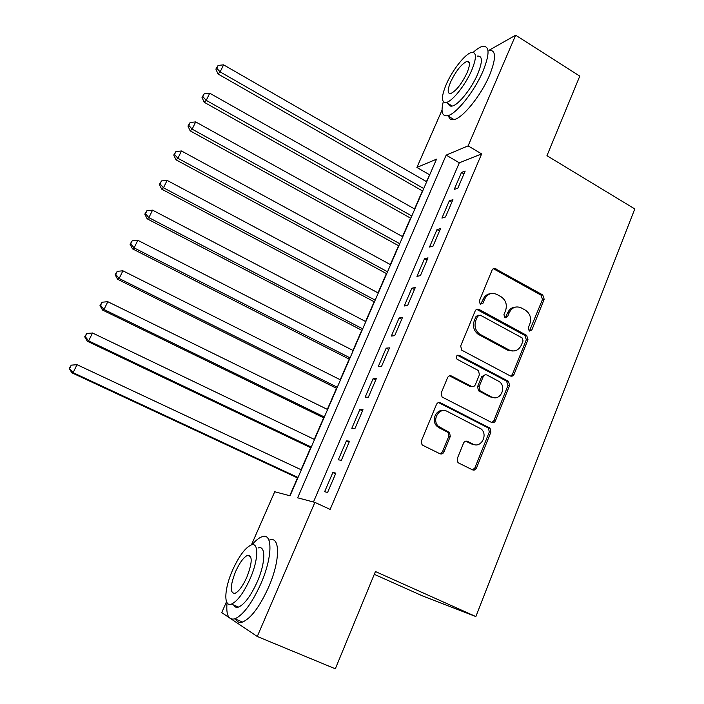 <?xml version="1.0" encoding="UTF-8"?>
<svg xmlns="http://www.w3.org/2000/svg" width="704" height="704" viewBox="0 0 704 704"><rect width="100%" height="100%" fill="white"/><g stroke="black" fill="none" stroke-linecap="round" stroke-linejoin="round"><path stroke-width="1.06" d="M529.232 331.003L531.863 329.956L544.183 299.244L542.766 294.941L494.56 268.321L493.09 268.814L492.096 270.098L479.248 301.136L480.269 304.225L482.988 303.186L484.651 299.156C487.511 293.762 491.621 292.204 496.98 294.457L500.958 296.666C505.833 300.045 507.373 304.709 505.569 310.64L503.932 314.662L504.935 317.715L507.61 316.677L509.247 312.664C512.054 307.296 516.094 305.721 521.365 307.938L525.29 310.112C530.094 313.447 531.608 318.067 529.839 323.972L528.238 327.967L529.232 331.003M529.417 331.091L542.494 299.482L541.086 295.187L493.337 268.664M480.638 304.383L483.094 299.394L484.651 299.156M505.217 317.838L507.628 312.858L509.247 312.664M457.257 458.612L457.908 462.431L458.744 463.056L472.507 469.85C474.223 470.474 475.543 469.894 476.45 468.116L490.882 432.124L490.037 428.155L440.502 402.802C438.75 402.134 437.404 402.679 436.471 404.457L421.397 440.862L421.986 444.646L422.91 445.359L439.886 453.737C441.646 454.379 442.983 453.807 443.916 452.012L450.287 436.436L449.566 432.546L438.328 426.246C431.473 419.901 439.322 406.85 447.207 411.391L481.175 428.974C488.356 434.914 480.885 448.589 472.877 444.074L467.518 441.39C465.793 440.748 464.473 441.311 463.558 443.089L457.257 458.612M488.972 50.31L515.654 35.2L579.779 76.12L546.955 155.698L634.797 208.938L475.86 616.563L375.443 571.534L335.324 668.8L257.268 636.486L231.229 619.001M515.654 35.2L468.098 145.869L446.186 155.109L297.642 497.816L314.89 502.383L257.268 636.486M314.89 502.383L330.132 509.406L481.642 153.912L468.098 145.869M510.242 375.91C511.914 376.57 513.181 376.05 514.061 374.334L527.974 339.645L526.662 335.377L479.09 309.443C477.391 308.739 476.089 309.232 475.191 310.93L460.671 346.007L461.754 350.187L510.242 375.91M509.599 385.458L495.431 420.79C494.534 422.541 493.24 423.086 491.55 422.444L442.042 396.986L441.214 392.99L447.577 377.634C448.501 375.883 449.83 375.346 451.563 376.033L471.416 386.346C473.123 387.015 474.434 386.478 475.341 384.736L479.442 374.678L478.403 370.55L457.098 359.26C455.646 356.532 456.324 355.194 459.158 355.256L508.526 381.33L509.599 385.458L507.98 385.475L493.83 420.71L495.431 420.79M457.838 188.179L465.168 171.063L461.49 172.454L454.194 189.473L457.838 188.179M445.509 216.973L452.927 199.654L449.31 200.878L441.927 218.09L445.509 216.973M433.039 246.118L440.537 228.589L436.982 229.636L429.51 247.051L433.039 246.118M420.411 275.616L428.006 257.875L424.503 258.729L416.944 276.355L420.411 275.616M407.634 305.466L415.316 287.505L411.884 288.174L404.237 306.011L407.634 305.466M512.706 375.901L511.773 375.408M394.698 335.676L402.477 317.504L399.106 317.979L391.362 336.037L394.698 335.676M381.603 366.256L389.479 347.864L386.17 348.146L378.338 366.414L381.603 366.256M368.35 397.223L376.323 378.594L373.085 378.673L365.156 397.17L368.35 397.223M354.939 428.56L363.009 409.71L359.832 409.578L351.806 428.305L354.939 428.56M341.352 460.302L349.518 441.206L346.421 440.862L338.298 459.818L341.352 460.302M481.642 153.912L459.307 162.809L313.447 502.005M332.842 472.534L324.614 491.735L327.598 492.43L335.87 473.106L332.842 472.534L335.562 473.818M429.827 174.557L426.439 181.606M422.4 190.89L414.542 208.947M410.546 218.134L402.503 236.606M398.552 245.696L390.333 264.581M386.426 273.566L378.022 292.873M374.158 301.761L365.57 321.499M361.75 330.273L352.968 350.451M349.193 359.119L340.217 379.746M336.494 388.3L327.325 409.385M323.655 417.824L314.274 439.366M310.658 447.691L301.074 469.718M297.502 477.91L289.749 495.722M374.29 574.323L422.787 596.024L475.86 616.563M441.716 452.945L442.781 453.482M474.188 469.005L475.341 469.568M229.214 617.654L221.734 612.63L226.521 601.7M251.425 544.896L274.727 491.744L290.057 495.81L436.515 159.183L416.891 167.455L442.042 110.097M429.44 174.706L416.891 167.455M459.307 162.809L446.186 155.109M461.49 172.454L463.954 173.897M449.31 200.878L451.792 202.303M436.982 229.636L439.49 231.044M424.503 258.729L427.038 260.128M411.884 288.174L414.436 289.564M513.392 375.382L512.31 374.642M399.106 317.979L401.694 319.343M386.17 348.146L388.784 349.492M373.085 378.673L375.725 380.01M441.302 453.306L441.003 454.027M359.832 409.578L362.498 410.898M346.421 440.862L349.114 442.165M515.425 307.094C511.852 307.349 509.247 309.276 507.628 312.858M490.714 293.63C487.212 293.99 484.669 295.909 483.094 299.394M510.717 376.103L512.433 374.378L526.319 339.777L525.008 335.518L476.661 309.355M523.046 340.886L522.042 337.841L480.33 315.172L477.602 316.219L475.834 320.505C474.047 326.058 475.332 330.598 479.697 334.118L509.168 350.011C514.492 352.176 518.549 350.548 521.338 345.127L523.046 340.886M478.43 315.225L476.054 316.413L477.602 316.219M512.855 351.032L507.549 350.117L478.139 334.268C473.783 330.748 472.498 326.225 474.285 320.69L476.054 316.413M491.823 422.567L493.83 420.71M471.909 386.549L469.867 386.355L449.469 375.839M507.98 385.475L506.537 381.119L457.389 355.238M494.155 397.672L490.169 396.898L491.753 396.915C500.06 401.711 507.214 387.05 499.277 381.594L487.089 375.065C485.399 374.396 484.106 374.924 483.199 376.649L479.107 386.698L480.075 390.773L492.765 397.672M484.994 374.898L481.633 376.684L483.199 376.649M490.169 396.898L478.509 390.773L477.55 386.707L481.633 376.684M474.663 444.699L471.328 443.934L465.758 441.153M443.37 410.59C435.908 409.121 431.006 420.754 436.858 426.149L438.97 427.698L440.458 427.803M440.07 453.825L442.429 451.845L448.782 436.313L448.07 432.432L438.97 427.698M472.569 469.876L474.892 467.905L489.298 432.01L488.444 428.05L438.557 402.574M426.694 181.746L223.582 64.847L220.132 71.905L217.985 73.964L422.655 191.039M216.735 68.235L218.117 65.419L215.882 69.08L216.735 68.235L220.132 71.905L423.738 188.558M218.117 65.419L223.582 64.847M217.985 73.964L215.882 69.08M443.291 101.702C440.739 111.883 442.165 116.556 447.568 115.729C456.034 114.321 474.382 91.546 482.953 71.262C489.826 54.067 489.729 45.76 482.654 46.341C480.049 46.966 476.898 48.972 473.202 52.351M448.703 116.406C449.451 119.126 451.22 120.19 454.018 119.592C462.59 118.263 480.999 95.594 489.518 75.337C496.338 58.159 496.179 49.826 489.016 50.336M477.506 56.091C482.61 55.695 482.671 61.697 477.699 74.078C471.548 88.625 458.383 105.01 452.25 106.04C450.261 106.48 449.011 105.723 448.501 103.778M471.68 70.356C476.687 57.957 476.661 51.982 471.618 52.422C465.335 53.627 452.417 70.039 446.301 84.286C441.17 96.73 441.17 102.793 446.301 102.458C452.373 101.367 465.494 84.92 471.68 70.356M450.648 81.902C447.357 89.918 447.357 93.808 450.657 93.579C456.078 91.01 461.525 84.128 466.998 72.926C470.237 64.935 470.228 61.072 466.972 61.345C461.49 63.967 456.051 70.822 450.648 81.902M449.812 104.579L449.539 105.609M227.066 602.774C225.931 614.997 228.536 620.347 234.872 618.825C243.25 615.023 251.891 603.381 260.806 583.889C272.721 556.978 272.791 532.365 262.082 536.721C259.09 537.733 255.737 540.408 252.006 544.755M235.761 619.194C237.195 622.063 239.474 623.005 242.581 622.037C251.046 618.288 259.714 606.69 268.585 587.233C280.438 560.366 280.298 535.718 269.474 540.003M249.093 555.966L249.55 555.368M258.113 547.976C265.901 544.834 265.716 562.751 257.171 581.979C250.765 595.971 244.552 604.34 238.515 607.077C236.306 607.781 234.705 607.103 233.702 605.053M250.043 578.917C258.623 559.654 258.949 541.763 251.24 544.958C245.247 547.73 239.07 556.019 232.716 569.826C224.321 588.377 223.291 607.332 231.431 604.102C237.415 601.33 243.61 592.935 250.043 578.917M235.673 571.375C230.085 585.781 229.812 593.138 234.854 593.428C238.709 591.642 242.704 586.238 246.831 577.236C252.358 562.734 252.622 555.421 247.623 555.315C243.76 557.102 239.774 562.461 235.673 571.375M234.582 605.422L234.494 606.258M414.806 209.097L209.722 93.21L206.228 100.355L204.16 102.238L410.802 218.284M202.822 96.624L204.222 93.773L202.004 97.398L202.822 96.624L206.228 100.355L411.805 215.978M204.222 93.773L209.722 93.21M204.16 102.238L202.004 97.398M402.767 236.755L195.686 121.915L192.148 129.149L190.168 130.856L398.816 245.846M188.751 125.365L190.168 122.47L187.959 126.06L188.751 125.365L192.148 129.149L399.74 243.716M190.168 122.47L195.686 121.915M190.168 130.856L187.959 126.06M390.597 264.722L181.482 150.973L177.901 158.286L176 159.817L386.69 273.715M174.504 154.44L175.938 151.518L173.747 155.065L174.504 154.44L177.901 158.286L387.534 271.77M175.938 151.518L181.482 150.973M176 159.817L173.747 155.065M378.286 293.014L167.103 180.382L163.486 187.792L161.665 189.13L374.422 301.902M160.081 183.876L161.533 180.919L159.359 184.43L160.081 183.876L163.486 187.792L375.188 300.142M161.533 180.919L167.103 180.382M161.665 189.13L159.359 184.43M365.834 321.64L152.548 210.153L148.887 217.65L147.154 218.803L362.014 330.414M145.482 213.682L146.951 210.681L144.795 214.148L145.482 213.682L148.887 217.65L362.701 328.847M146.951 210.681L152.548 210.153M147.154 218.803L144.795 214.148M353.241 350.592L137.817 240.293L134.103 247.887L132.466 248.838L349.466 359.26M130.698 243.848L132.185 240.812L130.046 244.244L130.698 243.848L134.103 247.887L350.064 357.878M132.185 240.812L137.817 240.293M132.466 248.838L130.046 244.244M340.498 379.878L122.901 270.811L119.143 278.502L117.586 279.25L336.776 388.432M115.738 274.393L117.242 271.322L115.122 274.701L115.738 274.393L119.143 278.502L337.286 387.262M117.242 271.322L122.901 270.811M117.586 279.25L115.122 274.701M327.598 409.517L107.8 301.708L103.99 309.496L102.529 310.042L323.928 417.956M100.584 305.316L102.106 302.21L100.003 305.545L100.584 305.316L103.99 309.496L324.35 416.979M102.106 302.21L107.8 301.708M102.529 310.042L100.003 305.545M314.556 439.507L92.506 332.992L88.651 340.877L87.287 341.211L310.939 447.823M85.237 336.635L86.786 333.485L84.7 336.785L85.237 336.635L88.651 340.877L311.274 447.058M86.786 333.485L92.506 332.992M87.287 341.211L84.7 336.785M301.356 469.85L77.018 364.681L73.11 372.662L71.843 372.786L297.792 478.042M69.705 368.35L71.262 365.156L69.203 368.412L73.11 372.662L298.03 477.488M71.262 365.156L77.018 364.681M71.843 372.786L69.203 368.412M530.2 330.114L531.863 329.956M481.422 303.415L482.988 303.186M506 316.87L507.61 316.677M494.358 268.998L495.942 268.682M541.086 295.187L542.766 294.941M542.494 299.482L544.183 299.244M477.541 309.654L479.09 309.443M524.902 335.456L526.548 335.315M526.319 339.777L527.974 339.645M512.433 374.378L514.061 374.334M474.285 320.69L475.834 320.505M478.949 334.752L480.506 334.611M507.549 350.117L509.168 350.011M450.067 376.068L451.563 376.033M469.867 386.355L471.416 386.346M457.644 355.353L459.158 355.256M506.537 381.119L508.156 381.102M477.55 386.707L479.107 386.698M479.01 391.098L480.577 391.107M465.978 441.25L467.518 441.39M471.328 443.934L472.877 444.074M447.295 431.878L448.791 431.992M448.782 436.313L450.287 436.436M442.429 451.845L443.916 452.012M439.023 402.767L440.502 402.802M487.837 427.636L489.421 427.733M489.298 432.01L490.882 432.124M474.892 467.905L476.45 468.116M494.208 268.919L495.792 268.602M525.008 335.518L526.662 335.377M478.139 334.268L479.697 334.118M478.509 390.773L480.075 390.773M506.906 381.357L508.526 381.33M436.858 426.149L438.328 426.246M448.07 432.432L449.566 432.546M488.444 428.05L490.019 428.146M469.322 62.797L466.972 61.345M452.25 106.04L446.301 102.458M447.568 115.729L454.018 119.592M250.65 556.644L247.623 555.315M238.515 607.077L231.431 604.102M234.872 618.825L242.581 622.037"/></g></svg>
